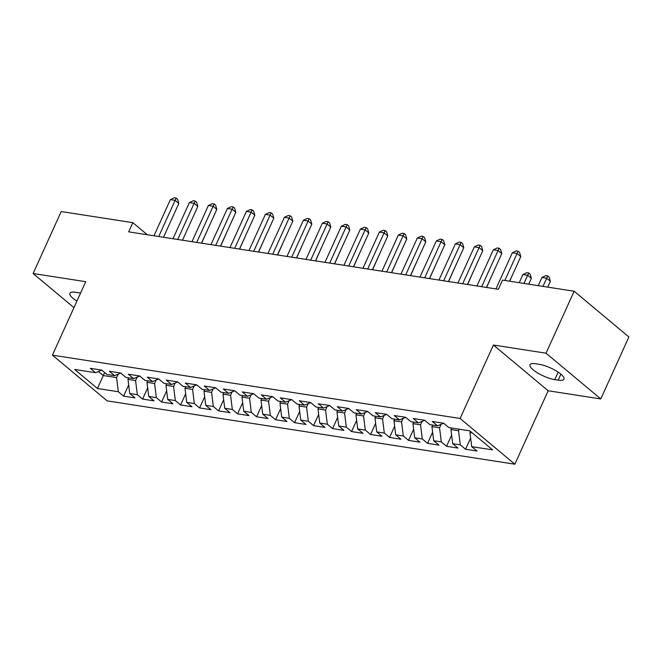<?xml version="1.0" encoding="UTF-8"?>
<svg xmlns="http://www.w3.org/2000/svg" width="662" height="662" viewBox="0 0 662 662"><rect width="100%" height="100%" fill="white"/><g stroke="black" fill="none" stroke-linecap="round" stroke-linejoin="round"><path stroke-width="0.99" d="M600.79 398.938L546.034 353.202L493.413 345.026L548.161 390.762L600.79 398.938L628.9 336.966L574.144 291.23L502.524 280.109L498.362 289.286L128.668 231.849L132.83 222.664L61.21 211.542L33.1 273.514L73.954 307.631M548.161 390.762L514.846 464.211L107.161 400.866L52.406 355.138L460.098 418.475L514.846 464.211M104.646 372.549L97.446 388.495L118.341 391.738L123.595 396.124L134.998 397.895L129.744 393.509L137.34 394.693L142.595 399.078L153.989 400.849L148.743 396.464L156.34 397.639L161.594 402.033L172.989 403.803L167.734 399.409L175.339 400.593L180.594 404.978L191.988 406.749L186.734 402.364L194.33 403.547L199.585 407.933L210.988 409.704L205.733 405.318L213.33 406.493L218.584 410.887L229.987 412.658L224.732 408.264L232.329 409.447L237.584 413.833L248.978 415.604L243.724 411.218L251.328 412.401L256.583 416.787L267.978 418.558L262.723 414.172L270.328 415.355L275.574 419.741L286.977 421.512L281.722 417.126L289.319 418.301L294.573 422.687L305.976 424.466L300.722 420.072L308.318 421.255L313.573 425.641L324.968 427.412L319.721 423.026L327.318 424.21L332.572 428.595L343.967 430.366L338.712 425.98L346.317 427.156L351.572 431.55L362.966 433.32L357.712 428.926L365.308 430.11L370.563 434.495L381.966 436.266L376.711 431.881L384.308 433.064L389.562 437.45L400.965 439.22L395.711 434.835L403.307 436.01L408.562 440.404L419.956 442.175L414.71 437.781L422.306 438.964L427.561 443.35L438.956 445.121L433.701 440.735L441.306 441.918L446.552 446.304L457.955 448.075L452.7 443.689L460.297 444.872L465.552 449.258L476.954 451.029L471.7 446.643L469.946 432.518L472.221 432.865M97.446 388.495L74.657 369.454L95.551 372.706L101.725 370.108M437.508 425.832L443.681 423.241L432.261 421.446L437.508 425.832L429.911 424.656L424.656 420.262L413.262 418.492L418.516 422.886L410.912 421.702L405.657 417.317L394.262 415.546L399.517 419.931L391.921 418.748L386.666 414.362L375.263 412.592L380.518 416.977L372.921 415.802L367.667 411.408L356.264 409.637L361.518 414.031L353.922 412.848L348.667 408.462L337.272 406.691L342.527 411.077L334.922 409.894L329.668 405.508L318.273 403.737L323.528 408.123L315.923 406.94L310.677 402.554L299.274 400.783L304.528 405.169L296.932 403.994L291.677 399.608L280.274 397.837L285.529 402.223L277.932 401.04L272.678 396.654L261.283 394.883L266.529 399.269L258.933 398.085L253.678 393.7L242.284 391.929L247.538 396.315L239.934 395.14L234.679 390.745L223.284 388.975L228.539 393.369L220.942 392.185L215.688 387.8L204.285 386.029L209.54 390.415L201.943 389.231L196.688 384.845L185.286 383.075L190.54 387.46L182.944 386.285L177.689 381.891L166.294 380.12L171.541 384.514L163.944 383.331L158.69 378.945L147.295 377.175L152.55 381.56L144.945 380.377L139.699 375.991L128.296 374.22L133.55 378.606L125.954 377.431L120.699 373.037L109.296 371.266L114.551 375.652L106.954 374.477L101.7 370.091L90.305 368.32L95.551 372.706M443.656 423.217L448.91 427.602L469.805 430.854L492.594 449.887L471.7 446.643M459.238 429.208L458.543 430.747L450.946 429.564L451.641 428.033M460.297 444.872L458.543 430.747M452.7 443.689L450.946 429.564M441.124 424.317L439.551 427.793L431.947 426.609L432.642 425.078M441.306 441.918L439.551 427.793M433.701 440.735L431.947 426.609M422.124 421.363L420.552 424.839L412.947 423.663L413.651 422.124M422.306 438.964L420.552 424.839M414.71 437.781L412.947 423.663M418.516 422.886L424.69 420.287M403.133 418.409L401.553 421.893L393.956 420.709L394.651 419.178M403.307 436.01L401.553 421.893M395.711 434.835L393.956 420.709M399.517 419.931L405.69 417.341M384.134 415.463L382.553 418.938L374.957 417.755L375.652 416.224M384.308 433.064L382.553 418.938M376.711 431.881L374.957 417.755M380.518 416.977L386.691 414.387M365.134 412.509L363.554 415.984L355.957 414.801L356.653 413.27M365.308 430.11L363.554 415.984M357.712 428.926L355.957 414.801M361.518 414.031L367.691 411.433M346.135 409.555L344.563 413.03L336.958 411.855L337.653 410.316M346.317 427.156L344.563 413.03M338.712 425.98L336.958 411.855M342.527 411.077L348.692 408.479M327.136 406.609L325.563 410.084L317.967 408.901L318.662 407.37M327.318 424.21L325.563 410.084M319.721 423.026L317.967 408.901M323.528 408.123L329.701 405.533M308.144 403.655L306.564 407.13L298.967 405.947L299.663 404.416M308.318 421.255L306.564 407.13M300.722 420.072L298.967 405.947M304.528 405.169L310.701 402.579M289.145 400.7L287.565 404.176L279.968 403.001L280.663 401.462M289.319 418.301L287.565 404.176M281.722 417.126L279.968 403.001M285.529 402.223L291.702 399.625M270.146 397.754L268.573 401.23L260.969 400.047L261.664 398.516M270.328 415.355L268.573 401.23M262.723 414.172L260.969 400.047M266.529 399.269L272.703 396.679M251.146 394.8L249.574 398.276L241.969 397.092L242.664 395.562M251.328 412.401L249.574 398.276M243.724 411.218L241.969 397.092M247.538 396.315L253.712 393.725M232.155 391.846L230.575 395.322L222.978 394.147L223.673 392.607M232.329 409.447L230.575 395.322M224.732 408.264L222.978 394.147M228.539 393.369L234.712 390.77M213.156 388.892L211.575 392.376L203.979 391.192L204.674 389.661M213.33 406.493L211.575 392.376M205.733 405.318L203.979 391.192M209.54 390.415L215.713 387.824M194.156 385.946L192.576 389.422L184.979 388.238L185.674 386.707M194.33 403.547L192.576 389.422M186.734 402.364L184.979 388.238M190.54 387.46L196.713 384.87M175.157 382.992L173.585 386.467L165.98 385.284L166.675 383.753M175.339 400.593L173.585 386.467M167.734 399.409L165.98 385.284M171.541 384.514L177.714 381.916M156.158 380.038L154.585 383.513L146.989 382.338L147.684 380.807M156.34 397.639L154.585 383.513M148.743 396.464L146.989 382.338M152.55 381.56L158.723 378.962M137.166 377.092L135.586 380.567L127.989 379.384L128.685 377.853M137.34 394.693L135.586 380.567M129.744 393.509L127.989 379.384M133.55 378.606L139.723 376.016M118.167 374.138L116.586 377.613L103.289 375.544L98.439 371.49M118.341 391.738L116.586 377.613M114.551 375.652L120.724 373.062M546.034 353.202L574.144 291.23M52.406 355.138L85.721 281.689L33.1 273.514M493.413 345.026L460.098 418.475M147.287 234.737L132.83 222.664M470.45 431.392L469.946 432.518M80.549 293.092A16.79 4.659 -155.6 0 0 79.126 292.836L75.7 292.306A16.79 4.659 -155.6 0 0 69.882 293.274A16.79 4.659 -155.6 0 0 76.916 301.102M558.182 380.145A16.79 4.659 -155.6 0 0 564.007 379.169A16.79 4.659 -155.6 0 0 556.337 370.96A16.79 4.659 -155.6 0 0 539.24 364.323L535.823 363.794A16.79 4.659 -155.6 0 0 530.005 364.77A16.79 4.659 -155.6 0 0 537.676 372.979A16.79 4.659 -155.6 0 0 554.764 379.616L558.182 380.145L560.904 374.146M123.595 396.124L128.676 384.928M142.595 399.078L147.676 387.882M161.594 402.033L166.675 390.828M180.594 404.978L185.666 393.782M199.585 407.933L204.666 396.737M218.584 410.887L223.665 399.691M237.584 413.833L242.664 402.637M256.583 416.787L261.656 405.591M275.574 419.741L280.655 408.545M294.573 422.687L299.654 411.491M313.573 425.641L318.654 414.445M332.572 428.595L337.653 417.399M351.572 431.55L356.644 420.345M370.563 434.495L375.644 423.299M389.562 437.45L394.643 426.254M408.562 440.404L413.642 429.208M427.561 443.35L432.634 432.154M446.552 446.304L451.633 435.108M465.552 449.258L470.632 438.062M163.497 237.261L178.831 203.457L175.132 200.363L158.731 236.516M170.382 199.626L174.272 197.789L176.166 198.087L175.132 200.363L170.382 199.626L153.981 235.78M176.166 198.087L177.648 199.32L178.831 203.457M201.62 243.177L208.323 228.092M182.497 240.207L197.83 206.403L194.131 203.317L177.73 239.47M189.382 202.58L193.271 200.743L195.166 201.041L194.131 203.317L189.382 202.58L172.981 238.734M195.166 201.041L196.647 202.274L197.83 206.403M201.488 243.161L216.822 209.358L213.123 206.271L196.722 242.424M208.373 205.526L212.262 203.697L214.165 203.987L213.123 206.271L208.373 205.526L191.98 241.68M214.165 203.987L215.647 205.228L216.822 209.358M220.62 246.132L227.323 231.046M239.611 249.086L246.322 233.992M220.487 246.115L235.821 212.312L232.122 209.217L215.721 245.37M227.372 208.48L231.261 206.643L233.165 206.941L232.122 209.217L227.372 208.48L210.971 244.634M233.165 206.941L234.638 208.174L235.821 212.312M239.487 249.069L254.82 215.258L251.121 212.171L234.72 248.324M246.372 211.435L250.261 209.597L252.156 209.895L251.121 212.171L246.372 211.435L229.971 247.588M252.156 209.895L253.637 211.128L254.82 215.258M258.61 252.04L265.321 236.946M277.61 254.986L284.321 239.901M258.486 252.015L273.82 218.212L270.121 215.125L253.72 251.279M265.371 214.389L269.26 212.552L271.155 212.841L270.121 215.125L265.371 214.389L248.97 250.542M271.155 212.841L272.636 214.083L273.82 218.212M296.609 257.94L303.312 242.846M277.477 254.969L292.819 221.166L289.112 218.071L272.719 254.225M284.37 217.335L288.251 215.498L290.155 215.795L289.112 218.071L284.37 217.335L267.969 253.488M290.155 215.795L291.636 217.028L292.819 221.166M315.6 260.894L322.311 245.801M296.477 257.923L311.81 224.12L308.111 221.025L291.71 257.179M303.362 220.289L307.251 218.452L309.154 218.75L308.111 221.025L303.362 220.289L286.96 256.442M309.154 218.75L310.635 219.983L311.81 224.12M334.6 263.84L341.311 248.755M315.476 260.869L330.81 227.066L327.111 223.979L310.71 260.133M322.361 223.243L326.25 221.406L328.153 221.696L327.111 223.979L322.361 223.243L305.96 259.396M328.153 221.696L329.626 222.937L330.81 227.066M353.599 266.794L360.31 251.701M334.476 263.824L349.809 230.02L346.11 226.934L329.709 263.087M341.36 226.189L345.25 224.36L347.145 224.65L346.11 226.934L341.36 226.189L324.959 262.342M347.145 224.65L348.626 225.891L349.809 230.02M372.598 269.748L379.309 254.655M353.475 266.778L368.808 232.974L365.11 229.88L348.709 266.033M360.36 229.143L364.249 227.306L366.144 227.604L365.11 229.88L360.36 229.143L343.959 265.297M366.144 227.604L367.625 228.837L368.808 232.974M391.598 272.694L398.301 257.609M372.466 269.724L387.8 235.92L384.101 232.834L367.708 268.987M379.351 232.097L383.24 230.26L385.143 230.558L384.101 232.834L379.351 232.097L362.958 268.251M385.143 230.558L386.625 231.791L387.8 235.92M410.589 275.649L417.3 260.563M391.465 272.678L406.799 238.874L403.1 235.788L386.699 271.941M398.35 235.043L402.239 233.214L404.143 233.504L403.1 235.788L398.35 235.043L381.949 271.197M404.143 233.504L405.624 234.745L406.799 238.874M429.588 278.603L436.299 263.509M410.465 275.632L425.798 241.829L422.099 238.734L405.698 274.887M417.35 237.997L421.239 236.16L423.134 236.458L422.099 238.734L417.35 237.997L400.949 274.151M423.134 236.458L424.615 237.691L425.798 241.829M448.588 281.557L455.299 266.463M429.464 278.578L444.798 244.775L441.099 241.688L424.698 277.841M436.349 240.951L440.238 239.114L442.133 239.412L441.099 241.688L436.349 240.951L419.948 277.105M442.133 239.412L443.614 240.645L444.798 244.775M467.587 284.503L474.29 269.417M448.464 281.532L463.797 247.729L460.098 244.642L443.697 280.796M455.348 243.906L459.229 242.069L461.133 242.358L460.098 244.642L455.348 243.906L438.947 280.059M461.133 242.358L462.614 243.599L463.797 247.729M486.587 287.457L493.289 272.363M467.455 284.486L482.788 250.683L479.089 247.588L462.688 283.741M474.34 246.852L478.229 245.014L480.132 245.312L479.089 247.588L474.34 246.852L457.938 283.005M480.132 245.312L481.613 246.545L482.788 250.683M509.748 281.226L512.289 275.318M486.454 287.44L501.788 253.629L498.089 250.542L481.688 286.696M493.339 249.806L497.228 247.969L499.131 248.267L498.089 250.542L493.339 249.806L476.938 285.959M499.131 248.267L500.604 249.5L501.788 253.629M528.739 284.18L531.387 278.354L527.688 275.26L522.939 274.523L519.231 282.699M523.973 283.435L528.723 272.984L530.204 274.217L531.387 278.354M522.939 274.523L526.828 272.686L528.723 272.984M509.616 281.209L520.787 256.583L517.088 253.496L504.849 280.465M512.338 252.76L516.228 250.923L518.123 251.212L517.088 253.496L512.338 252.76L495.937 288.913M518.123 251.212L519.604 252.454L520.787 256.583M547.739 287.134L550.387 281.3L546.68 278.214L541.938 277.477L538.223 285.653M542.972 286.389L547.722 275.938L549.203 277.171L550.387 281.3M541.938 277.477L545.819 275.64L547.722 275.938M558.165 372.118L554.764 379.616"/></g></svg>
